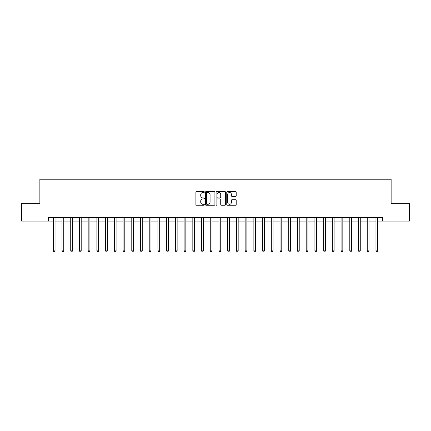 <?xml version="1.0" encoding="UTF-8"?>
<svg xmlns="http://www.w3.org/2000/svg" width="431" height="431" viewBox="0 0 431 431"><rect width="100%" height="100%" fill="white"/><g stroke="black" fill="none" stroke-linecap="round" stroke-linejoin="round"><path stroke-width="0.65" d="M204.337 192.037A0.479 0.479 0 0 0 203.858 191.558L196.584 191.558A0.684 0.684 0 0 0 195.895 192.242L195.895 204.569A0.684 0.684 0 0 0 196.584 205.253L203.858 205.253A0.479 0.479 0 0 0 204.337 204.773A0.479 0.479 0 0 0 203.858 204.294L202.915 204.294A2.193 2.193 0 0 1 200.727 202.107L200.727 201.078A2.193 2.193 0 0 1 202.915 198.885L203.858 198.885A0.479 0.479 0 0 0 204.337 198.405A0.479 0.479 0 0 0 203.858 197.926L202.915 197.926A2.193 2.193 0 0 1 200.727 195.739L200.727 194.71A2.193 2.193 0 0 1 202.915 192.517L203.858 192.517A0.479 0.479 0 0 0 204.337 192.037M235.515 196.385A0.684 0.684 0 0 0 236.199 195.701L236.199 192.242A0.684 0.684 0 0 0 235.515 191.558L227.433 191.558A0.684 0.684 0 0 0 226.749 192.242L226.749 204.569A0.684 0.684 0 0 0 227.433 205.253L235.515 205.253A0.684 0.684 0 0 0 236.199 204.569L236.199 200.393A0.684 0.684 0 0 0 235.515 199.709L232.056 199.709A0.684 0.684 0 0 0 231.372 200.393L231.372 202.462A1.832 1.832 0 0 1 229.54 204.294A1.832 1.832 0 0 1 227.708 202.462L227.708 194.349A1.832 1.832 0 0 1 229.54 192.517A1.832 1.832 0 0 1 231.372 194.349L231.372 195.701A0.684 0.684 0 0 0 232.056 196.385L235.515 196.385M48.584 221.081L21.55 221.081L21.55 203.642L39.862 203.642L39.862 179.221L391.138 179.221L391.138 203.642L409.45 203.642L409.45 221.081L382.416 221.081L382.416 217.59L48.584 217.59L48.584 221.081L53.293 221.081M214.902 192.242A0.684 0.684 0 0 0 214.218 191.558L206.137 191.558A0.684 0.684 0 0 0 205.452 192.242L205.452 204.569A0.684 0.684 0 0 0 206.137 205.253L214.218 205.253A0.684 0.684 0 0 0 214.902 204.569L214.902 192.242M216.782 191.558L224.863 191.558A0.684 0.684 0 0 1 225.548 192.242L225.548 204.569A0.684 0.684 0 0 1 224.863 205.253L221.405 205.253A0.684 0.684 0 0 1 220.72 204.569L220.72 199.569A0.684 0.684 0 0 0 220.036 198.885L217.741 198.885A0.684 0.684 0 0 0 217.057 199.569L217.057 204.773A0.479 0.479 0 0 1 216.577 205.253A0.479 0.479 0 0 1 216.098 204.773L216.098 192.242A0.684 0.684 0 0 1 216.782 191.558M55.039 221.081L62.016 221.081M63.761 221.081L70.732 221.081M72.478 221.081L79.455 221.081M81.2 221.081L88.177 221.081M89.923 221.081L96.9 221.081M98.64 221.081L105.617 221.081M107.362 221.081L114.339 221.081M116.084 221.081L123.061 221.081M124.801 221.081L131.778 221.081M133.524 221.081L140.501 221.081M142.246 221.081L149.223 221.081M150.969 221.081L157.945 221.081M159.685 221.081L166.662 221.081M168.408 221.081L175.385 221.081M177.13 221.081L184.107 221.081M185.847 221.081L192.824 221.081M194.57 221.081L201.546 221.081M203.292 221.081L210.269 221.081M212.014 221.081L218.986 221.081M220.731 221.081L227.708 221.081M229.454 221.081L236.43 221.081M238.176 221.081L245.153 221.081M246.893 221.081L253.87 221.081M255.615 221.081L262.592 221.081M264.338 221.081L271.315 221.081M273.055 221.081L280.031 221.081M281.777 221.081L288.754 221.081M290.499 221.081L297.476 221.081M299.222 221.081L306.199 221.081M307.939 221.081L314.916 221.081M316.661 221.081L323.638 221.081M325.383 221.081L332.36 221.081M334.1 221.081L341.077 221.081M342.823 221.081L349.8 221.081M351.545 221.081L358.522 221.081M360.268 221.081L367.239 221.081M368.984 221.081L375.961 221.081M377.707 221.081L382.416 221.081M206.891 192.517A0.479 0.479 0 0 0 206.411 192.996L206.411 203.82A0.479 0.479 0 0 0 206.891 204.294L207.882 204.294A2.193 2.193 0 0 0 210.075 202.107L210.075 194.71A2.193 2.193 0 0 0 207.882 192.517L206.891 192.517M220.72 194.386A1.832 1.832 0 0 0 218.889 192.555A1.832 1.832 0 0 0 217.057 194.386L217.057 197.242A0.684 0.684 0 0 0 217.741 197.926L220.036 197.926A0.684 0.684 0 0 0 220.72 197.242L220.72 194.386M55.125 217.59L55.087 217.682A0.695 0.695 0 0 0 55.039 217.941L55.039 250.869L53.293 250.869L53.293 217.941A0.695 0.695 0 0 0 53.245 217.682L53.207 217.59M55.039 250.869L54.516 251.779L53.816 251.779L53.293 250.869M63.842 217.59L63.81 217.682A0.695 0.695 0 0 0 63.761 217.941L63.761 250.869L62.016 250.869L62.016 217.941A0.695 0.695 0 0 0 61.962 217.682L61.929 217.59M63.761 250.869L63.233 251.779L62.538 251.779L62.016 250.869M72.564 217.59L72.532 217.682A0.695 0.695 0 0 0 72.478 217.941L72.478 250.869L70.732 250.869L70.732 217.941A0.695 0.695 0 0 0 70.684 217.682L70.652 217.59M72.478 250.869L71.955 251.779L71.26 251.779L70.732 250.869M81.287 217.59L81.249 217.682A0.695 0.695 0 0 0 81.2 217.941L81.2 250.869L79.455 250.869L79.455 217.941A0.695 0.695 0 0 0 79.406 217.682L79.369 217.59M81.2 250.869L80.678 251.779L79.977 251.779L79.455 250.869M90.009 217.59L89.971 217.682A0.695 0.695 0 0 0 89.923 217.941L89.923 250.869L88.177 250.869L88.177 217.941A0.695 0.695 0 0 0 88.129 217.682L88.091 217.59M89.923 250.869L89.4 251.779L88.7 251.779L88.177 250.869M98.726 217.59L98.694 217.682A0.695 0.695 0 0 0 98.64 217.941L98.64 250.869L96.9 250.869L96.9 217.941A0.695 0.695 0 0 0 96.846 217.682L96.813 217.59M98.64 250.869L98.117 251.779L97.422 251.779L96.9 250.869M107.448 217.59L107.411 217.682A0.695 0.695 0 0 0 107.362 217.941L107.362 250.869L105.617 250.869L105.617 217.941A0.695 0.695 0 0 0 105.568 217.682L105.53 217.59M107.362 250.869L106.84 251.779L106.139 251.779L105.617 250.869M116.171 217.59L116.133 217.682A0.695 0.695 0 0 0 116.084 217.941L116.084 250.869L114.339 250.869L114.339 217.941A0.695 0.695 0 0 0 114.29 217.682L114.253 217.59M116.084 250.869L115.562 251.779L114.861 251.779L114.339 250.869M124.888 217.59L124.855 217.682A0.695 0.695 0 0 0 124.801 217.941L124.801 250.869L123.061 250.869L123.061 217.941A0.695 0.695 0 0 0 123.007 217.682L122.975 217.59M124.801 250.869L124.279 251.779L123.584 251.779L123.061 250.869M133.61 217.59L133.578 217.682A0.695 0.695 0 0 0 133.524 217.941L133.524 250.869L131.778 250.869L131.778 217.941A0.695 0.695 0 0 0 131.73 217.682L131.692 217.59M133.524 250.869L133.001 251.779L132.306 251.779L131.778 250.869M142.332 217.59L142.295 217.682A0.695 0.695 0 0 0 142.246 217.941L142.246 250.869L140.501 250.869L140.501 217.941A0.695 0.695 0 0 0 140.452 217.682L140.414 217.59M142.246 250.869L141.724 251.779L141.023 251.779L140.501 250.869M151.055 217.59L151.017 217.682A0.695 0.695 0 0 0 150.969 217.941L150.969 250.869L149.223 250.869L149.223 217.941A0.695 0.695 0 0 0 149.169 217.682L149.137 217.59M150.969 250.869L150.441 251.779L149.746 251.779L149.223 250.869M159.772 217.59L159.739 217.682A0.695 0.695 0 0 0 159.685 217.941L159.685 250.869L157.945 250.869L157.945 217.941A0.695 0.695 0 0 0 157.891 217.682L157.859 217.59M159.685 250.869L159.163 251.779L158.468 251.779L157.945 250.869M168.494 217.59L168.456 217.682A0.695 0.695 0 0 0 168.408 217.941L168.408 250.869L166.662 250.869L166.662 217.941A0.695 0.695 0 0 0 166.614 217.682L166.576 217.59M168.408 250.869L167.885 251.779L167.185 251.779L166.662 250.869M177.216 217.59L177.179 217.682A0.695 0.695 0 0 0 177.13 217.941L177.13 250.869L175.385 250.869L175.385 217.941A0.695 0.695 0 0 0 175.336 217.682L175.298 217.59M177.13 250.869L176.608 251.779L175.907 251.779L175.385 250.869M185.933 217.59L185.901 217.682A0.695 0.695 0 0 0 185.847 217.941L185.847 250.869L184.107 250.869L184.107 217.941A0.695 0.695 0 0 0 184.053 217.682L184.021 217.59M185.847 250.869L185.325 251.779L184.63 251.779L184.107 250.869M194.656 217.59L194.618 217.682A0.695 0.695 0 0 0 194.57 217.941L194.57 250.869L192.824 250.869L192.824 217.941A0.695 0.695 0 0 0 192.776 217.682L192.738 217.59M194.57 250.869L194.047 251.779L193.347 251.779L192.824 250.869M203.378 217.59L203.34 217.682A0.695 0.695 0 0 0 203.292 217.941L203.292 250.869L201.546 250.869L201.546 217.941A0.695 0.695 0 0 0 201.498 217.682L201.46 217.59M203.292 250.869L202.769 251.779L202.069 251.779L201.546 250.869M212.095 217.59L212.063 217.682A0.695 0.695 0 0 0 212.014 217.941L212.014 250.869L210.269 250.869L210.269 217.941A0.695 0.695 0 0 0 210.215 217.682L210.183 217.59M212.014 250.869L211.486 251.779L210.791 251.779L210.269 250.869M220.817 217.59L220.785 217.682A0.695 0.695 0 0 0 220.731 217.941L220.731 250.869L218.986 250.869L218.986 217.941A0.695 0.695 0 0 0 218.937 217.682L218.905 217.59M220.731 250.869L220.209 251.779L219.514 251.779L218.986 250.869M229.54 217.59L229.502 217.682A0.695 0.695 0 0 0 229.454 217.941L229.454 250.869L227.708 250.869L227.708 217.941A0.695 0.695 0 0 0 227.66 217.682L227.622 217.59M229.454 250.869L228.931 251.779L228.231 251.779L227.708 250.869M238.262 217.59L238.224 217.682A0.695 0.695 0 0 0 238.176 217.941L238.176 250.869L236.43 250.869L236.43 217.941A0.695 0.695 0 0 0 236.382 217.682L236.344 217.59M238.176 250.869L237.653 251.779L236.953 251.779L236.43 250.869M246.979 217.59L246.947 217.682A0.695 0.695 0 0 0 246.893 217.941L246.893 250.869L245.153 250.869L245.153 217.941A0.695 0.695 0 0 0 245.099 217.682L245.067 217.59M246.893 250.869L246.37 251.779L245.675 251.779L245.153 250.869M255.702 217.59L255.664 217.682A0.695 0.695 0 0 0 255.615 217.941L255.615 250.869L253.87 250.869L253.87 217.941A0.695 0.695 0 0 0 253.821 217.682L253.784 217.59M255.615 250.869L255.093 251.779L254.392 251.779L253.87 250.869M264.424 217.59L264.386 217.682A0.695 0.695 0 0 0 264.338 217.941L264.338 250.869L262.592 250.869L262.592 217.941A0.695 0.695 0 0 0 262.544 217.682L262.506 217.59M264.338 250.869L263.815 251.779L263.115 251.779L262.592 250.869M273.141 217.59L273.109 217.682A0.695 0.695 0 0 0 273.055 217.941L273.055 250.869L271.315 250.869L271.315 217.941A0.695 0.695 0 0 0 271.261 217.682L271.228 217.59M273.055 250.869L272.532 251.779L271.837 251.779L271.315 250.869M281.863 217.59L281.831 217.682A0.695 0.695 0 0 0 281.777 217.941L281.777 250.869L280.031 250.869L280.031 217.941A0.695 0.695 0 0 0 279.983 217.682L279.945 217.59M281.777 250.869L281.254 251.779L280.559 251.779L280.031 250.869M290.586 217.59L290.548 217.682A0.695 0.695 0 0 0 290.499 217.941L290.499 250.869L288.754 250.869L288.754 217.941A0.695 0.695 0 0 0 288.705 217.682L288.668 217.59M290.499 250.869L289.977 251.779L289.276 251.779L288.754 250.869M299.308 217.59L299.27 217.682A0.695 0.695 0 0 0 299.222 217.941L299.222 250.869L297.476 250.869L297.476 217.941A0.695 0.695 0 0 0 297.422 217.682L297.39 217.59M299.222 250.869L298.694 251.779L297.999 251.779L297.476 250.869M308.025 217.59L307.993 217.682A0.695 0.695 0 0 0 307.939 217.941L307.939 250.869L306.199 250.869L306.199 217.941A0.695 0.695 0 0 0 306.145 217.682L306.112 217.59M307.939 250.869L307.416 251.779L306.721 251.779L306.199 250.869M316.747 217.59L316.71 217.682A0.695 0.695 0 0 0 316.661 217.941L316.661 250.869L314.916 250.869L314.916 217.941A0.695 0.695 0 0 0 314.867 217.682L314.829 217.59M316.661 250.869L316.138 251.779L315.438 251.779L314.916 250.869M325.47 217.59L325.432 217.682A0.695 0.695 0 0 0 325.383 217.941L325.383 250.869L323.638 250.869L323.638 217.941A0.695 0.695 0 0 0 323.589 217.682L323.552 217.59M325.383 250.869L324.861 251.779L324.16 251.779L323.638 250.869M334.187 217.59L334.154 217.682A0.695 0.695 0 0 0 334.1 217.941L334.1 250.869L332.36 250.869L332.36 217.941A0.695 0.695 0 0 0 332.306 217.682L332.274 217.59M334.1 250.869L333.578 251.779L332.883 251.779L332.36 250.869M342.909 217.59L342.871 217.682A0.695 0.695 0 0 0 342.823 217.941L342.823 250.869L341.077 250.869L341.077 217.941A0.695 0.695 0 0 0 341.029 217.682L340.991 217.59M342.823 250.869L342.3 251.779L341.6 251.779L341.077 250.869M351.631 217.59L351.594 217.682A0.695 0.695 0 0 0 351.545 217.941L351.545 250.869L349.8 250.869L349.8 217.941A0.695 0.695 0 0 0 349.751 217.682L349.713 217.59M351.545 250.869L351.023 251.779L350.322 251.779L349.8 250.869M360.348 217.59L360.316 217.682A0.695 0.695 0 0 0 360.268 217.941L360.268 250.869L358.522 250.869L358.522 217.941A0.695 0.695 0 0 0 358.468 217.682L358.436 217.59M360.268 250.869L359.74 251.779L359.045 251.779L358.522 250.869M369.071 217.59L369.038 217.682A0.695 0.695 0 0 0 368.984 217.941L368.984 250.869L367.239 250.869L367.239 217.941A0.695 0.695 0 0 0 367.19 217.682L367.158 217.59M368.984 250.869L368.462 251.779L367.767 251.779L367.239 250.869M377.793 217.59L377.755 217.682A0.695 0.695 0 0 0 377.707 217.941L377.707 250.869L375.961 250.869L375.961 217.941A0.695 0.695 0 0 0 375.913 217.682L375.875 217.59M377.707 250.869L377.184 251.779L376.484 251.779L375.961 250.869"/></g></svg>
